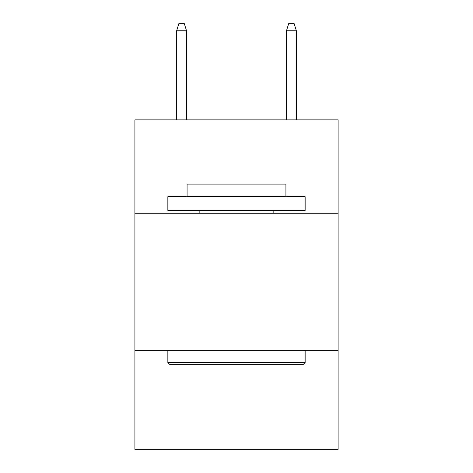 <?xml version="1.0" encoding="UTF-8"?>
<svg xmlns="http://www.w3.org/2000/svg" width="473" height="473" viewBox="0 0 473 473"><rect width="100%" height="100%" fill="white"/><g stroke="black" fill="none" stroke-linecap="round" stroke-linejoin="round"><path stroke-width="0.71" d="M338.094 213.217L338.094 119.858L134.906 119.858L134.906 213.217L338.094 213.217L338.094 449.35L134.906 449.35L134.906 213.217M338.094 350.505L134.906 350.505M169.505 364.234L167.856 362.584L305.144 362.584L303.495 364.234L169.505 364.234M305.144 196.744L305.144 210.473L167.856 210.473L167.856 196.744L305.144 196.744M187.077 196.744L187.077 184.109L285.923 184.109L285.923 196.744M305.144 350.505L305.144 362.584M167.856 350.505L167.856 362.584M273.843 210.473L273.843 213.217M199.157 210.473L199.157 213.217M186.528 119.858L186.528 30.786L176.642 30.786L176.642 119.858M176.642 30.786L178.841 23.65L184.328 23.65L186.528 30.786M286.472 30.786L288.672 23.65L294.159 23.65L296.358 30.786L286.472 30.786L286.472 119.858M296.358 30.786L296.358 119.858"/></g></svg>
